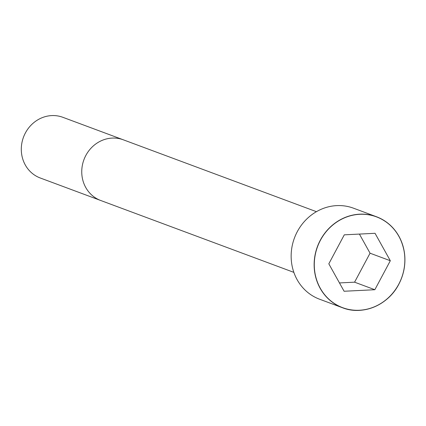 <?xml version="1.0" encoding="UTF-8"?>
<svg xmlns="http://www.w3.org/2000/svg" width="426" height="426" viewBox="0 0 426 426"><rect width="100%" height="100%" fill="white"/><g stroke="black" fill="none" stroke-linecap="round" stroke-linejoin="round"><path stroke-width="0.64" d="M353.479 208.186A48.564 44.932 110.4 0 0 294.425 238.033A48.564 44.932 110.4 0 0 319.601 299.222L342.589 307.774A48.564 44.932 110.4 0 0 398.752 284.339A48.564 44.932 110.4 0 0 376.467 216.743A48.564 44.932 110.4 0 0 317.418 246.59A48.564 44.932 110.4 0 0 342.589 307.774C362.723 315.783 388.134 305.186 398.763 284.339C403.917 274.488 405.829 264.136 404.503 253.278C401.574 235.445 392.234 223.267 376.467 216.743L353.479 208.186M62.851 117.304A32.376 29.958 110.4 0 0 23.483 137.199A32.376 29.958 110.4 0 0 40.268 177.993L100.717 200.492A32.376 29.958 110.4 0 1 83.933 159.697A32.376 29.958 110.4 0 1 123.3 139.803L62.851 117.304M344.096 291.256L374.843 289.717L390.317 260.739L375.04 233.299L344.293 234.832L328.819 263.811L344.096 291.256M339.463 282.933L354.581 282.177L370.05 253.198L359.411 234.076M374.843 289.717L354.581 282.177M390.317 260.739L370.05 253.198M398.704 284.302A48.452 44.831 110.4 0 0 359.736 214.299A48.452 44.831 110.4 0 0 320.267 288.221A48.452 44.831 110.4 0 0 398.704 284.302M316.438 211.679L123.3 139.803M293.855 272.363L100.717 200.492"/></g></svg>
